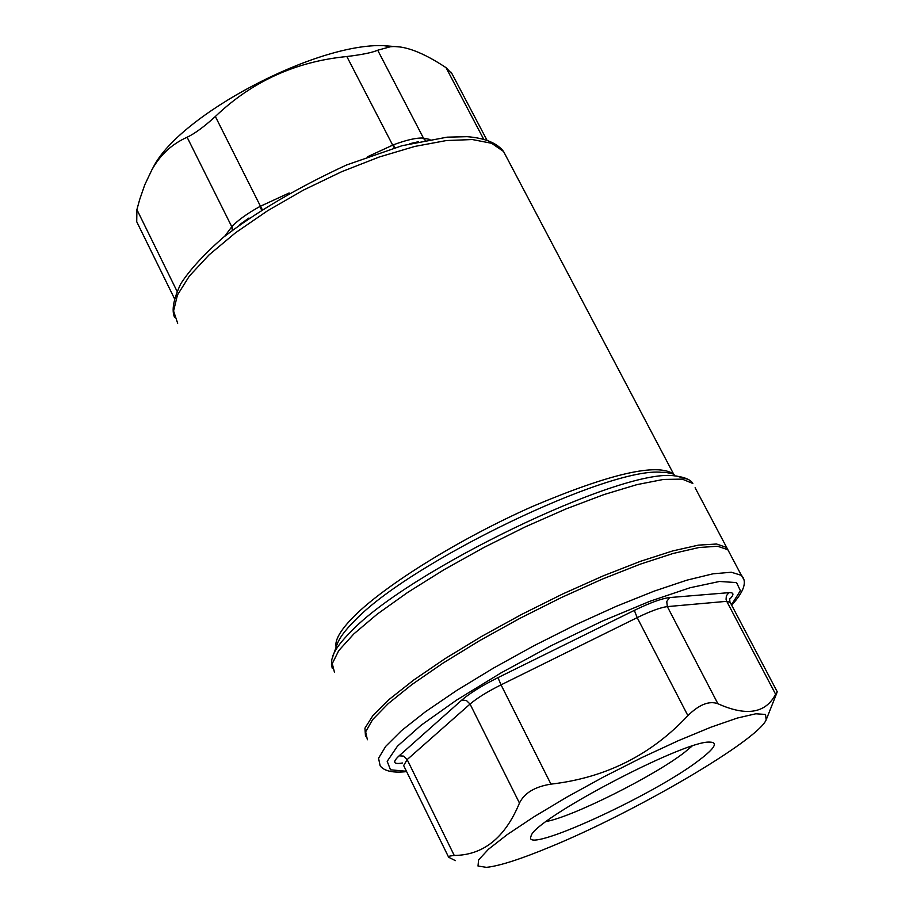 <?xml version="1.0" encoding="UTF-8"?>
<svg xmlns="http://www.w3.org/2000/svg" width="913" height="913" viewBox="0 0 913 913"><rect width="100%" height="100%" fill="white"/><g stroke="black" fill="none" stroke-linecap="round" stroke-linejoin="round"><path stroke-width="1.37" d="M395.032 147.689L393.343 144.847L392.693 145.144L394.302 147.906M425.23 140.317L423.118 138.057C416.248 137.726 406.331 139.986 393.343 144.847M409.811 143.706L418.428 141.709M232.621 229.95L232.062 226.401L224.758 236.182M261.46 209.659L259.806 206.543C247.446 213.402 238.202 220.022 232.062 226.401M239.845 224.53L248.987 218.002M452.175 74.067L446.046 67.665C422.867 52.292 404.368 45.319 390.524 46.723L377.708 50.226C372.242 52.6 361.947 54.689 346.837 56.526C295.744 61.525 251.908 81.519 215.354 116.499C204.158 126.713 194.743 133.629 187.119 137.247C171.792 144.083 160.003 155.027 151.763 170.08L144.745 184.86L139.666 199.57L136.904 209.613L136.733 221.745L174.406 298.494M455.359 860.628L448.545 857.204L449.801 856.052L454.252 855.458C483.354 855.161 505.094 837.7 519.463 803.063C524.427 792.975 534.915 786.675 550.95 784.141C605.479 777.865 651.117 755.028 687.888 715.621C699.164 704.539 709.173 700.568 717.903 703.729C746.423 716.534 765.653 713.384 775.616 694.257L777.225 691.769L776.518 693.754L766.806 718.269M365.52 736.62L364.938 728.163L372.903 715.552L389.36 699.267L413.749 680.002L444.996 658.695L481.596 636.429L521.631 614.426L562.933 593.861L603.253 575.852L640.458 561.312L672.676 550.938L698.411 545.129L716.602 544.022L726.668 547.492L728.688 551.315M367.403 739.758L365.645 731.849L372.584 719.661L388.208 703.638L412.025 684.476L442.999 663.123L479.587 640.675L519.851 618.375L561.563 597.456L602.432 579.059L640.218 564.177L672.972 553.506L699.153 547.48L717.641 546.259L727.844 549.717L729.852 553.529M151.661 170.252L153.338 167.136C179.473 114.833 316.218 42.74 383.757 45.65L399.392 46.928M550.197 846.922C634.969 812.216 757.402 740.683 766.178 719.855L765.516 714.457L755.793 713.783L737.293 718.063L710.965 727.182L678.416 740.648L641.805 757.607L603.71 776.883L566.882 797.106L533.968 816.804L507.251 834.585L488.444 849.261L478.583 859.932L478.013 866.038L486.435 867.35C499.354 866.003 520.604 859.19 550.197 846.922M692.02 746.138L684.476 752.403C654.461 775.879 572.782 816.781 546.225 821.506M699.678 759.764C715.084 748.021 718.348 742.132 709.469 742.098C683.711 740.511 532.872 820.045 531.058 836.16C520.912 856.132 654.233 795.223 699.678 759.764M177.67 323.293L173.573 311.002L177.442 295.025L189.379 276.034L209.02 254.932L235.52 232.769L267.6 210.743L303.573 190.03L341.473 171.792L379.226 157.013L414.787 146.434L446.331 140.556L472.329 139.541L491.639 143.295L503.554 151.478L506.841 157.732M337.034 644.555L337.433 643.482C339.841 637.4 345.422 629.993 354.164 621.251C408.807 562.705 610.181 465.95 661.982 472.375C663.785 472.01 667.665 472.592 673.634 474.098C657.36 462.777 610.5 473.493 533.044 506.224C460.882 538.065 385.229 584.902 353.719 616.652C340.423 630.096 334.557 640.23 336.11 647.077M674.912 475.81L674.353 474.943M425.412 140.282L423.118 138.057M429.886 139.461L423.472 138.125L377.708 50.226M232.37 230.144L231.788 226.755L187.119 137.247M262.088 209.248L260.456 206.235L259.806 206.543M346.837 56.526L392.693 145.144L367.562 156.751M289.159 192.974L260.456 206.235L215.354 116.499M176.996 291.201L136.904 209.613M729.555 599.316C734.269 594.591 734.041 592.377 728.871 592.663L726.36 595.812L726.063 599.316L726.737 601.325L730.24 602.477M728.871 592.663L669.56 597.57L666.741 601.553L667.346 606.609L726.737 601.325L775.616 694.257M669.56 597.57C661.845 598.449 650.113 602.717 634.341 610.375L637.183 617.633C650.684 611.082 660.738 607.407 667.346 606.609L717.903 703.729M634.341 610.375L497.95 677.64L501.043 684.853L637.183 617.633L687.888 715.621M497.95 677.64C481.927 685.674 469.864 693.161 461.773 700.1L466.395 700.454L470.047 704.06C476.997 698.137 487.325 691.734 501.043 684.853L550.95 784.141M461.773 700.1L399.129 755.827L403.637 756.112L407.152 759.593L470.047 704.06L519.463 803.063M399.129 755.827C392.624 761.876 393.309 764.329 401.184 763.188L402.382 762.983M448.523 856.987L403.66 765.585L407.152 759.593L454.252 855.458M406.445 771.268L390.49 769.807L387.192 761.339L397.452 746.183L421.076 725.253L456.603 700.077L501.305 672.733L551.395 645.582L602.454 621.057L649.999 601.245L690.034 587.755L719.512 581.467L736.54 582.585L740.397 590.677L731.461 604.805M687.683 479.234L675.928 475.901M334.489 672.402L332.275 663.614L338.734 650.615L353.879 633.873L377.217 614.141L407.734 592.389L443.935 569.758L483.89 547.48L525.409 526.801L566.186 508.849L604.007 494.561L636.92 484.632L663.363 479.451L682.205 479.12L692.83 483.468C690.627 479.519 684.157 476.928 673.417 475.696C619.722 469.042 407.826 570.945 350.615 631.979C341.473 641.097 335.642 648.801 333.142 655.1L332.8 656.036M726.668 547.492L695.101 487.747M743.182 578.34L741.39 575.35L731.347 572.246L712.996 573.809L686.93 580.154L654.233 591.11L616.458 606.243L575.567 624.8L533.774 645.822L493.397 668.133L456.648 690.502L425.504 711.706L401.503 730.64L385.674 746.389L378.553 758.247L380.139 765.813C384.247 771.165 393.069 773.094 406.616 771.611M446.046 67.665L483.65 139.164M673.634 474.098L503.554 151.478C497.071 142.999 484.929 138.068 467.125 136.676L447.13 137.167L402.04 145.715L346.529 164.991C297.535 187.701 256.405 211.873 223.171 237.483C203.839 254.51 189.71 269.94 180.774 283.783C173.55 298.95 171.461 310.1 174.52 317.256M248.895 218.07L240.222 224.244M777.225 691.769L729.898 601.815L729.67 598.723M332.275 668.407L331.476 664.607L331.83 659.437L337.057 644.498M727.844 549.717L741.39 575.35C747.416 581.467 744.175 591.407 731.667 605.193M486.96 140.18L451.273 72.367M153.338 167.136L151.763 170.08M383.757 45.65L390.524 46.723"/></g></svg>
